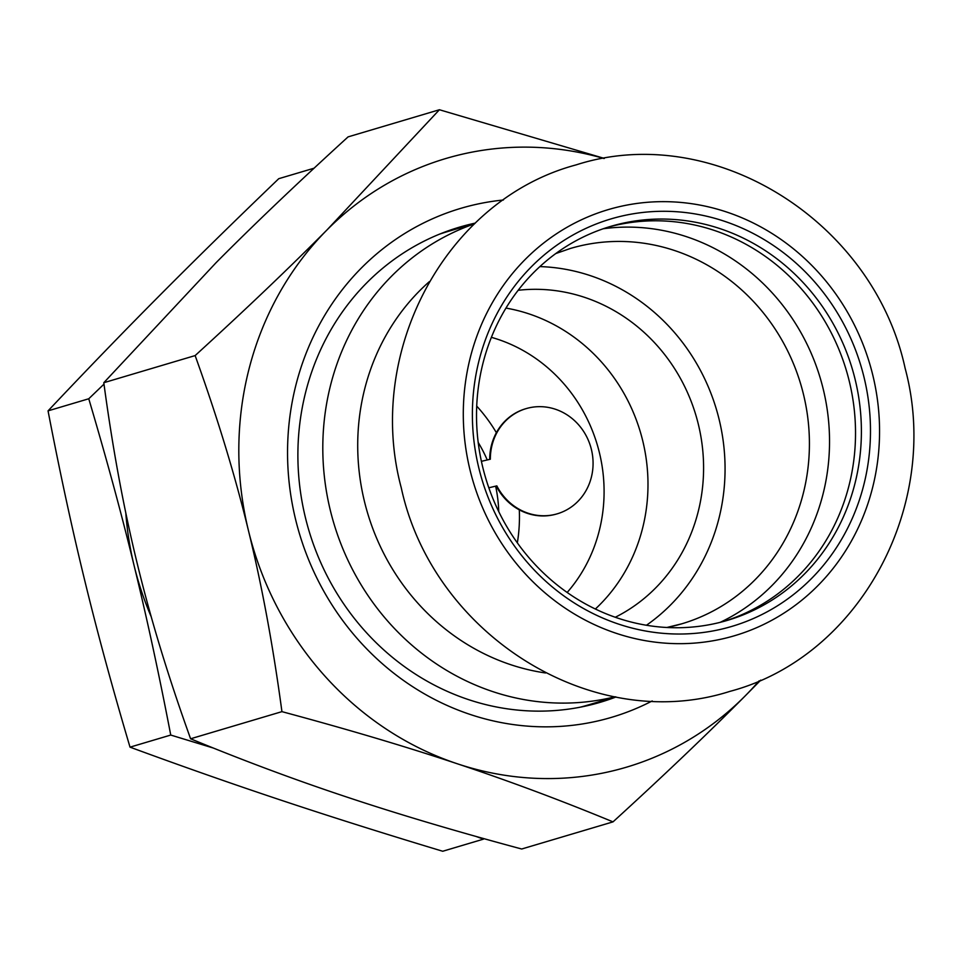 <?xml version="1.0" encoding="UTF-8"?>
<svg xmlns="http://www.w3.org/2000/svg" width="961" height="961" viewBox="0 0 961 961"><rect width="100%" height="100%" fill="white"/><g stroke="black" fill="none" stroke-linecap="round" stroke-linejoin="round"><path stroke-width="1.44" d="M474.494 223.829A246.905 229.835 73.5 0 0 333.359 521.679A246.905 229.835 73.5 0 0 612.529 697.374A246.905 229.835 73.5 0 0 615.016 696.773M580.036 707.236A246.905 229.835 73.5 0 0 587.904 705.05L615.496 696.857M717.615 622.968A205.462 191.251 -106.5 0 1 484.128 472.596A205.462 191.251 -106.5 0 1 610.439 226.448A205.462 191.251 -106.5 0 1 620.313 223.817A205.462 191.251 -106.5 0 1 853.788 374.201A205.462 191.251 -106.5 0 1 727.477 620.35A205.462 191.251 -106.5 0 1 717.615 622.968M724.534 621.19A205.462 191.251 73.5 0 0 847.482 374.358A205.462 191.251 73.5 0 0 614.439 225.559A205.462 191.251 73.5 0 0 607.52 227.337M621.106 216.225A212.513 197.822 73.5 0 0 478.842 468.055A212.513 197.822 73.5 0 0 721.747 629.095A212.513 197.822 73.5 0 0 864.023 377.265A212.513 197.822 73.5 0 0 621.106 216.225M496.825 485.87L488.837 487.792L496.825 485.87A54.849 51.053 73.5 0 0 557.332 513.787A54.849 51.053 73.5 0 0 590.643 446.661A54.849 51.053 73.5 0 0 526.087 408.629A54.849 51.053 73.5 0 0 490.338 459.226L481.401 461.328M489.714 459.37A54.849 51.053 -106.5 0 1 525.463 408.809A54.849 51.053 -106.5 0 1 525.775 408.725M557.02 513.871A54.849 51.053 -106.5 0 1 556.707 513.967A54.849 51.053 -106.5 0 1 496.212 486.05M595.364 609.01A172.836 160.883 73.5 0 0 640.326 431.897A172.836 160.883 73.5 0 0 505.954 308.085M615.292 617.25A172.836 160.883 73.5 0 0 695.932 415.38A172.836 160.883 73.5 0 0 518.147 290.294M474.842 223.493L447.261 231.685A246.905 229.835 73.5 0 0 439.477 234.172M646.441 625.251A195.768 182.23 73.5 0 0 716.389 409.302A195.768 182.23 73.5 0 0 539.878 266.593M466.746 225.907A247.794 230.652 73.5 0 0 453.652 228.958M616.049 696.965A247.794 230.652 -106.5 0 1 600.541 702.215A247.794 230.652 -106.5 0 1 305.418 517.619A247.794 230.652 -106.5 0 1 459.394 227.168A247.794 230.652 -106.5 0 1 475.251 223.108M503.384 200.008A265.428 247.073 73.5 0 0 295.616 519.553A265.428 247.073 73.5 0 0 652.219 700.941M498.747 511.588A132.27 123.128 73.5 0 0 495.636 486.182M487.239 459.959A132.27 123.128 73.5 0 0 478.206 442.456M491.371 337.335A154.313 143.645 -106.5 0 1 567.17 592.457M517.342 542.845A154.313 143.645 73.5 0 0 519.312 509.859M496.381 432.678A154.313 143.645 73.5 0 0 476.716 406.107M589.501 705.182A252.635 235.157 73.5 0 0 591.784 703.896M451.141 230.532A252.635 235.157 73.5 0 0 448.535 230.712M475.959 836.418L483.431 839.157L442.721 851.254C383.847 833.511 330.284 816.586 282.017 800.501C233.691 784.428 183.034 766.65 130.023 747.153C112.425 687.872 97.313 632.254 84.688 580.3C71.991 528.382 59.786 471.899 48.05 410.864C86.394 370.201 123.392 331.941 159.058 296.072C194.651 260.227 234.556 221.09 278.762 178.686L314.079 168.199M130.023 747.153L170.746 735.057L213.45 748.078M48.05 410.864L88.76 398.767C106.359 458.061 121.47 513.679 134.108 565.621C146.793 617.551 159.009 674.033 170.746 735.057M103.992 384.124L88.76 398.767M125.819 512.97A299.82 279.086 73.5 0 0 134.108 565.621A299.82 279.086 73.5 0 0 151.249 616.83M594.751 703.848A247.794 230.652 73.5 0 0 607.388 699.26M759.13 680.832A317.454 295.495 -106.5 0 1 745.087 696.004A317.454 295.495 -106.5 0 1 457.4 763.803A317.454 295.495 -106.5 0 1 248.467 530.664A317.454 295.495 -106.5 0 1 327.208 229.715A317.454 295.495 -106.5 0 1 603.928 158.493M604.349 158.421L439.417 109.746L327.208 229.715C289.549 267.663 245.523 309.61 195.131 355.582C217.354 417.29 235.133 475.647 248.467 530.664C261.945 585.633 273.092 645.96 281.933 711.645C347.846 729.375 406.347 746.757 457.4 763.803C508.609 780.812 560.479 800.165 613.01 821.871C663.402 775.911 707.428 733.952 745.087 696.004L760.74 680.124M613.01 821.871L521.691 849.007C455.766 831.277 397.277 813.895 346.212 796.849C295.003 779.839 243.133 760.487 190.602 738.781C168.379 677.073 150.601 618.716 137.267 563.699C123.801 508.729 112.641 448.403 103.8 382.718L216.009 262.749C253.668 224.802 297.694 182.842 348.086 136.882L439.417 109.746M195.131 355.582L103.8 382.718M281.933 711.645L190.602 738.781M470.049 470.121A222.219 206.855 73.5 0 0 724.053 638.512A222.219 206.855 73.5 0 0 872.804 375.198A222.219 206.855 73.5 0 0 618.812 206.807A222.219 206.855 73.5 0 0 470.049 470.121M672.424 626.296A195.768 182.23 73.5 0 0 681.817 623.797A195.768 182.23 73.5 0 0 803.468 394.322A195.768 182.23 73.5 0 0 579.711 245.98A195.768 182.23 73.5 0 0 570.305 248.491L555.77 253.56M720.185 622.344A207.432 193.089 73.5 0 0 823.229 389.109A207.432 193.089 73.5 0 0 603.232 228.754M545.548 672.976A222.219 206.855 -106.5 0 1 367.558 512.946A222.219 206.855 -106.5 0 1 429.291 281.693M905.13 368.291C941.708 504.249 860.515 656.795 729.88 691.379C592.553 735.357 432.882 634.62 401.278 487.864C364.76 352.074 445.676 199.708 576.083 164.896C713.494 120.606 873.501 221.354 905.13 368.291M681.817 623.797L666.874 627.485M526.087 408.629L525.463 408.809M557.332 513.787L556.707 513.967"/></g></svg>
